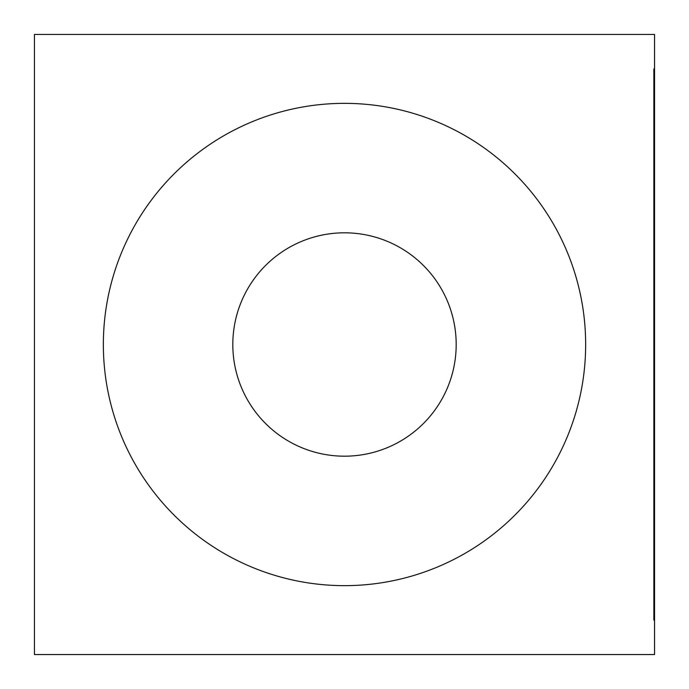 <?xml version="1.0" encoding="UTF-8"?>
<svg xmlns="http://www.w3.org/2000/svg" width="689" height="689" viewBox="0 0 689 689"><rect width="100%" height="100%" fill="white"/><g stroke="black" fill="none" stroke-linecap="round" stroke-linejoin="round"><path stroke-width="0.52" stroke-dasharray="3.44 2.58" d="M654.55 620.1L654.55 68.9L653.861 68.9L653.861 620.1L654.55 620.1M654.55 34.45L654.55 654.55L34.45 654.55L34.45 34.45L654.55 34.45M456.187 344.5A111.687 111.687 0 0 0 288.657 247.773A111.687 111.687 0 0 0 288.657 441.227A111.687 111.687 0 0 0 456.187 344.5"/><path stroke-width="1.03" d="M654.55 68.9L654.55 620.1L653.861 620.1L653.861 68.9L654.55 68.9L654.55 654.55L34.45 654.55L34.45 34.45L654.55 34.45L654.55 68.9M456.187 344.5A111.687 111.687 0 0 1 344.5 456.187A111.687 111.687 0 0 1 232.813 344.5A111.687 111.687 0 0 1 344.5 232.813A111.687 111.687 0 0 1 456.187 344.5M344.5 585.65A241.15 241.15 0 0 0 585.65 344.5A241.15 241.15 0 0 0 344.5 103.35A241.15 241.15 0 0 0 103.35 344.5A241.15 241.15 0 0 0 344.5 585.65M654.55 126.63L653.861 126.63M654.55 551.2L653.861 551.2"/></g></svg>
